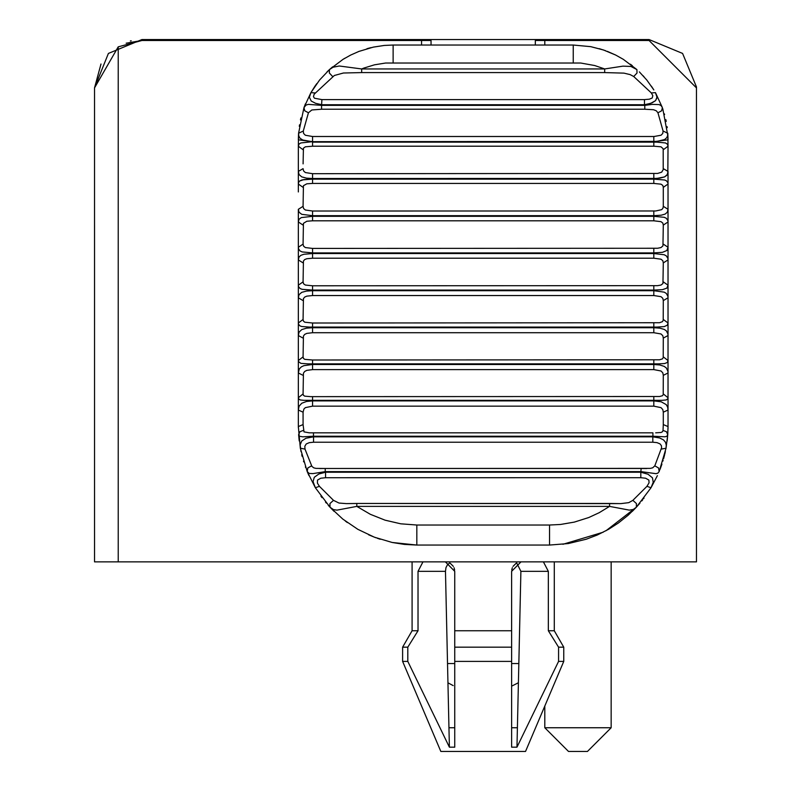 <?xml version="1.0" encoding="UTF-8"?>
<svg xmlns="http://www.w3.org/2000/svg" width="791" height="791" viewBox="0 0 791 791"><rect width="100%" height="100%" fill="white"/><g stroke="black" fill="none" stroke-linecap="round" stroke-linejoin="round"><path stroke-width="1.19" d="M303.091 163.875L303.428 148.194L305.366 146.81L312.554 146.206L312.554 142.133L656.896 142.143L665.488 142.944L667.485 144.239L668.029 146.226L667.802 133.244L668.029 139.819L653.811 141.678L653.811 146.206L661.009 146.81L663.184 148.767L663.214 169.65L661.681 172.161L657.608 173.447L312.554 173.684L305.356 172.557L303.566 170.915L303.072 168.641L298.336 171.42L299.067 174.584L301.757 176.887L306.532 178.143L312.554 178.519L656.896 178.43L664.598 176.897L666.823 175.266L667.831 173.249L668.029 146.226L663.293 149.746M668.029 410.035L667.644 407.147L666.24 404.616L661.187 401.788L653.811 400.889L653.811 406.149L661.009 407.632L662.809 409.609L663.293 412.18L668.029 410.035L668.029 426.567L668.029 171.42L663.293 168.641M668.029 191.956L668.029 209.308L663.293 206.332L662.947 208.191L661.681 209.664L655.759 210.97L312.554 211.019L305.356 210.02L303.566 208.508L303.072 206.332L298.336 209.308L299.067 212.255L301.757 214.321L312.554 215.686L653.811 215.686L661.177 215.201L665.053 214.124L667.297 212.255L668.029 209.308M607.359 51.375L615.665 55.044M630.437 64.219L632.335 65.702M653.85 89.937L646.811 80.049L639.346 71.872M643.162 75.807L644.012 76.757M651.379 86.16L653.455 89.314M667.802 133.244L663.076 131.029L662.769 133.452L661.029 135.241L654.009 136.507L312.554 136.507L305.336 135.241L303.596 133.452L303.289 131.029L298.563 133.254L298.336 139.819L312.554 141.678L656.916 141.391L664.638 139.542L666.833 137.614L667.742 135.221L662.789 108.723M664.42 113.904L664.598 114.527M665.854 119.629L666.23 121.418M667.12 126.669L667.248 127.648M605.59 50.713L599.281 48.676M321.907 99.607L314.442 98.213L313.463 96.631L314.156 94.208L334.346 75.491L343.413 73.009L361.675 72.584L361.675 68.955L363.82 68.095L374.479 64.822L385.613 63.023L580.742 63.023L594.733 65.544L604.69 68.946L622.962 66.147L630.981 66.454L636.903 69.588L630.902 66.434L622.962 66.147L604.69 68.946L604.69 72.584L623.941 73.128L630.15 74.611L633.72 76.519L637.022 73.009L636.903 69.588L623.268 59.305L615.665 55.044L603.503 49.981L590.748 46.659L573.238 45.028L393.127 45.028L384.288 45.443L373.352 47.114L358.877 51.435L350.68 55.063L343.017 59.355L329.461 69.588L319.584 80.02L310.912 92.636L309.39 97.244L311.229 101.05L315.639 103.324L321.907 104.738L644.457 104.738L644.457 99.607L321.907 99.607L321.571 105.361L308.342 104.363L305.998 105.094L303.971 107.625L298.563 133.254L298.79 136.003L300.036 138.247L302.716 140.017L310.982 141.47L312.554 141.5L312.554 136.507M662.393 107.625L661.128 105.638L659.091 104.58L652.328 104.382L644.794 105.361L644.794 109.227L653.524 109.722L656.332 110.819L657.944 112.777L661.592 110.819L662.393 107.625L655.452 92.626L651.339 92.942L652.832 95.662L652.189 98.015L649.371 99.182L644.457 99.607M384.288 45.443L373.204 47.144M371.197 47.598L369.081 48.122M368.932 48.162L366.935 48.716M657.944 112.777L663.076 131.029M668.029 171.42L667.297 174.593L664.598 176.897L659.823 178.143L653.811 178.519L653.811 179.142L664.608 179.992L666.348 180.724L667.871 182.681L668.029 184.016L663.293 187.368L663.293 206.332M303.072 206.332L303.428 185.707L306.829 183.799L312.554 183.433L312.554 179.152L653.811 179.142L653.811 183.433L661.009 184.165L662.809 185.43L663.293 187.368M653.811 211.019L653.811 216.319L664.242 217.307L666.348 218.296L667.901 220.62L668.029 221.945L663.293 225.109L662.947 245.872L660.999 247.563L657.608 248.255L312.554 248.423L305.356 247.563L303.566 246.159L303.072 244.112L298.336 247.276L298.504 248.72L300.016 250.935L302.122 251.924L312.554 252.902L653.811 252.902L662.443 252.339L666.823 250.529L668.029 247.276L663.293 244.112M303.072 244.112L303.428 223.349L306.829 221.243L312.554 220.798L312.554 216.319L653.811 216.319L653.811 220.798L661.009 221.668L662.809 223.062L663.293 225.109M653.811 248.423L653.811 253.535L664.242 254.761L666.348 255.908L667.901 258.489L668.029 259.913L663.293 262.889L662.947 283.524L660.999 285.057L657.608 285.66L312.554 285.788L305.356 285.057L303.566 283.791L303.072 281.863L298.336 285.205L298.504 286.54L300.016 288.497L302.132 289.328L312.554 290.079L653.811 290.079L662.443 289.664L666.833 288.151L668.029 285.205L663.293 281.863M303.072 281.863L303.428 261.03L304.693 259.557L306.829 258.726L312.554 258.202L312.554 253.535L653.811 253.535L653.811 258.202L661.009 259.201L662.809 260.714L663.293 262.889M653.811 285.788L653.811 290.702L664.242 292.166L666.348 293.461L667.901 296.289L668.029 297.802L663.293 300.59L663.214 320.296L662.462 321.65L659.536 322.728L312.554 323.015L304.762 322.204L303.437 321.087L303.072 319.475L298.336 322.995L298.504 324.211L300.016 325.922L301.757 326.515L309.469 327.079L656.896 327.079L664.232 326.594L667.297 325.21L668.029 322.995L663.293 319.475M303.072 319.475L303.428 298.632L304.693 297.06L306.829 296.141L312.554 295.547L312.554 290.712L653.811 290.702L653.811 295.537L661.009 296.665L662.809 298.306L663.293 300.59M653.811 323.015L653.811 327.721L659.842 328.156L664.242 329.412L666.348 330.856L667.901 333.911L668.029 335.522L663.293 338.103L663.214 357.631L662.462 358.867L659.536 359.786L312.554 360.004L304.762 359.351L303.437 358.363L303.072 356.87L298.336 360.548L298.474 361.546L300.877 363.376L307.966 363.86L658.389 363.86L664.598 363.553L667.297 362.505L668.029 360.548L663.293 356.87M303.072 356.87L303.428 336.066L304.693 334.385L306.829 333.387L312.554 332.714L312.554 327.721L653.811 327.721L653.811 332.714L661.009 333.96L662.809 335.72L663.293 338.103M653.811 360.004L653.811 364.483L659.842 364.987L664.242 366.401L666.348 367.993L667.901 371.266L668.029 372.976L663.293 375.339L663.214 394.63L662.462 395.747L659.536 396.509L310.497 396.637L304.762 396.162L303.437 395.292L303.072 393.918L298.336 397.744L298.474 398.634L300.135 399.949L303.912 400.335L661.82 400.335L666.23 399.949L667.871 398.713L668.029 397.744L663.293 393.918M303.072 393.918L303.428 373.214L304.693 371.444L306.829 370.356L312.554 369.624L312.554 364.483L653.811 364.483L653.811 369.615L661.009 370.989L662.809 372.848L663.293 375.339M310.962 432.835L313.463 432.835L313.463 436.227L652.911 436.227L652.911 432.835L309.301 432.835L304.011 431.876L303.072 424.579L298.336 426.567L300.333 448.22L307.185 471.495L315.362 487.75L330.025 507.219L342.77 519.064L357.839 529.327L374.37 537.188L392.178 542.468L404.379 544.406L416.827 545.058L549.537 545.058L568.264 543.565L586.309 539.205L597.343 534.993L608.635 529.268L618.424 522.98L628.202 515.178L636.35 507.219L636.439 503.56L632.879 500.347L628.756 502.661L620.905 503.61L356.8 503.462L609.574 503.462L609.574 506.388L629.369 510.136L633.324 509.444L636.35 507.219L651.013 487.75L646.949 486.327L632.879 500.347M319.564 468.529L325.22 468.48L316.054 468.391L313.79 467.867L311.891 466.374L304.99 449.09L304.822 446.262L306.236 443.969L309.271 442.653L313.543 442.218L313.543 436.84L652.822 436.84L652.822 442.218L656.985 442.624L660.001 443.87L661.375 445.64L661.622 447.637L654.8 465.85L652.684 467.817L650.311 468.381L325.22 468.48L325.22 471.634L641.145 471.634L656.016 473.68L657.904 473.127L659.19 471.495L666.042 448.22L666.24 444.938L665.429 442.159L663.461 439.885L659.694 437.977L652.822 436.84L652.911 436.227L664.905 436.79L666.853 436.296L667.752 434.674L666.467 431.728L663.026 430.423L662.522 431.698L661.078 432.489L655.68 432.835M661.375 449.09L666.042 448.22L667.752 434.674L668.029 426.567L663.293 424.579L663.026 430.423M657.39 475.638L651.013 487.75L653.237 482.233L652.437 477.804L648.056 474.244L640.819 472.227L640.819 477.705L645.594 478.219L648.867 480.078L649.065 482.787L646.949 486.327M303.072 424.579L303.072 412.18L298.336 410.035L298.345 427.536M303.339 430.423L299.898 431.728L298.612 434.674L299.443 436.246L302.735 436.83L313.463 436.227L313.543 436.84L305.959 438.234L301.737 440.992L300.135 444.938L301.005 451.562M301.717 454.647L302.152 456.407M303.497 461.143L303.714 461.865M305.405 466.888L305.642 467.54M311.575 465.85L307.847 467.956L307.185 471.495L309.172 473.453L312.949 473.601L325.22 471.634L325.556 472.227L318.803 474.027L314.284 477.28L313.068 481.63L315.362 487.75L319.416 486.327L317.418 483.133L317.507 480.078L320.77 478.219L325.556 477.715L325.556 472.227L640.819 472.227L641.145 468.49L646.801 468.529M320.928 496.165L322.036 497.658M356.8 503.462L346.161 503.61L356.8 503.501L356.8 506.388L609.574 506.388L599.183 512.697L588.781 517.522L574.335 522.1L560.552 524.463L549.537 525.026L416.827 525.026L416.827 545.058L392.178 542.468M380.214 539.254L377.267 538.256M375.814 537.732L368.695 534.845M347.387 522.574L345.37 521.091M346.32 503.61L339.003 503.046L333.495 500.347L329.936 503.56L330.025 507.219L328.275 505.301M326.396 503.125L325.487 502.048M333.495 500.347L319.416 486.327M303.072 338.103L298.336 335.532L298.336 410.035L299.067 406.238L301.767 403.242L306.542 401.462L312.554 400.889L312.554 396.637M312.554 323.015L312.554 327.721L306.542 328.156L301.767 329.59L299.067 332.141L298.336 335.532L298.336 297.811L303.072 300.59M303.072 375.339L298.336 372.976L299.295 368.972L301.312 366.886L303.932 365.65L312.554 364.483L312.554 360.004M303.072 149.746L298.336 146.226L298.336 191.956M312.554 141.678L300.887 142.944L299.067 144.011L298.336 146.226L298.563 133.254M315.026 92.942L310.912 92.636L314.867 86.328M332.645 76.519L329.343 73.009L329.461 69.588L332.625 66.84M303.289 131.029L308.431 112.777L304.782 110.819L303.971 107.625L305.425 103.839M308.431 112.777L311.822 109.979L321.571 109.227L321.571 105.361L644.794 105.361L644.457 104.738L650.716 103.324L655.581 100.635L656.975 97.164L655.452 92.626M636.903 69.588L637.022 73.009L633.72 76.519L651.339 92.942M604.69 68.946L361.675 68.955L339.28 65.999L333.041 67.225L329.461 69.588M303.072 187.368L298.336 184.016L298.336 187.22L298.504 182.681L299.542 181.07L303.932 179.557L312.554 179.152L302.142 179.893L299.542 181.07L298.543 182.553M303.072 225.119L298.336 221.945L298.336 297.811L299.067 294.638L301.767 292.324L306.542 291.078L312.554 290.712L312.554 285.788M312.554 211.019L312.554 216.319L301.312 217.594L299.067 219.236L298.336 221.945L298.336 209.308M303.072 262.889L298.336 259.913L299.067 256.966L300.887 255.325L303.932 254.257L312.554 253.535L312.554 248.423M303.072 412.18L303.912 409.006L305.366 407.632L312.554 406.149L312.554 400.889L653.811 400.889L653.811 396.637M659.18 471.495L658.527 467.956L654.8 465.85M304.99 449.09L300.333 448.22M334.029 511.322L330.025 507.219L333.387 509.582L336.976 510.136L356.8 506.388L370.346 514.308L385.128 520.191L400.75 523.81L416.827 525.026M298.336 426.567L298.336 410.035M299.305 126.333L299.394 125.69M299.453 125.334L299.532 124.8M300.442 119.925L300.906 117.908M315.036 86.09L316.796 83.619M326.99 71.912L329.392 69.648M343.017 59.355L344.797 58.277M358.55 51.553L359.282 51.277M310.912 92.636L303.971 107.625M653.811 136.507L653.811 141.678M644.022 498.083L643.528 498.716M642.628 499.882L641.808 500.921M639.949 503.155L636.35 507.219L605.955 530.771M603.236 532.195L562.915 544.297M660.03 469.379L661.197 466.225M661.444 465.533L661.929 464.109M662.888 461.104L663.115 460.332M663.58 458.731L664.648 454.677M664.845 453.856L665.369 451.552M667.752 434.674L667.149 441.002M668.009 428.94L668.029 426.567M544.801 45.028L544.801 40.499L535.319 40.499L535.319 45.028M94.524 158.991L94.524 87.9L118.225 46.847L141.925 40.499L126.145 43.208M431.046 45.028L431.046 40.499L421.563 40.499L421.563 45.028M100.991 64.012L94.524 87.9L94.534 561.867L696.476 561.857L696.466 158.042M94.524 87.87L108.407 53.432L141.925 39.55L649.075 39.55L682.584 53.432L696.466 86.951L696.466 134.341M668.029 184.016L667.871 182.681M647.641 104.155L652.15 102.79L655.581 100.635L656.955 97.758L656.609 95.167M630.17 39.55L499.161 39.55L630.17 39.55M544.801 706.056L544.801 727.75L611.156 727.75L611.156 561.867M611.156 727.75L587.456 751.45L568.502 751.45L544.801 727.75M412.091 561.867L412.091 630.753L418.024 630.753L407.8 647.176L402.609 647.176L402.609 661.395L407.8 661.395L407.8 647.176M449.684 562.955L447.459 564.794L445.966 567.651L445.471 571.339L418.024 571.339L418.024 630.753M418.024 571.339L422.967 561.867M407.8 661.395L449.397 747.179L448.952 727.75L454.746 727.75M445.471 571.339L448.952 727.75M543.407 561.867L548.341 571.339L520.893 571.339L516.968 747.179L558.575 661.395L563.756 661.395L525.531 751.45L440.834 751.45L402.609 661.395M520.893 571.339L516.691 562.955M516.128 563.271L513.013 566.396M512.36 567.681L511.718 570.004M454.647 570.004L454.014 567.681M453.352 566.396L450.247 563.271M520.972 561.867L511.619 571.339L511.629 747.179L516.968 747.179M449.397 747.179L454.746 747.179L454.746 661.395L511.619 661.395M511.619 647.176L454.746 647.176L454.746 630.753L511.619 630.753M445.392 561.867L454.746 571.339L454.746 630.753M94.534 324.883L94.534 225.346M454.746 661.395L454.746 647.176M511.619 727.75L517.413 727.75M563.756 661.395L563.756 647.176L558.575 647.176L558.575 661.395M558.575 647.176L548.341 630.753L554.283 630.753L554.283 561.867M544.801 40.499L649.075 40.499L696.466 87.89L696.476 561.857M548.341 630.753L548.341 571.339M131.197 40.786L130.386 40.974M141.925 40.499L421.563 40.499M118.225 46.847L118.225 561.867M653.811 178.519L653.811 173.684M549.537 525.026L549.537 545.058M312.554 295.547L653.811 295.547M312.554 146.206L653.811 146.206M321.571 109.227L644.794 109.227M313.543 442.218L652.822 442.218M454.746 663.55L447.508 663.55M518.856 663.55L511.619 663.55M361.675 72.584L604.69 72.584M312.554 173.684L312.554 179.152M312.554 183.433L653.811 183.433M312.554 220.798L653.811 220.798M312.554 258.202L653.811 258.202M312.554 332.714L653.811 332.714M312.554 369.624L653.811 369.615M663.293 412.18L663.293 424.579M312.554 406.149L653.811 406.149M325.556 477.715L640.819 477.705M573.238 45.028L573.238 62.677M393.127 45.028L393.127 62.687M636.35 507.219L632.246 511.411M448.398 683.058L453.174 685.599M518.431 682.732L511.619 686.163M313.463 432.835L652.911 432.835M325.22 468.48L641.145 468.47M609.574 503.462L620.203 503.61M298.612 434.674L299.216 440.933M307.185 471.495L308.945 475.579M412.091 630.753L402.609 647.176M563.756 647.176L554.283 630.753"/></g></svg>

